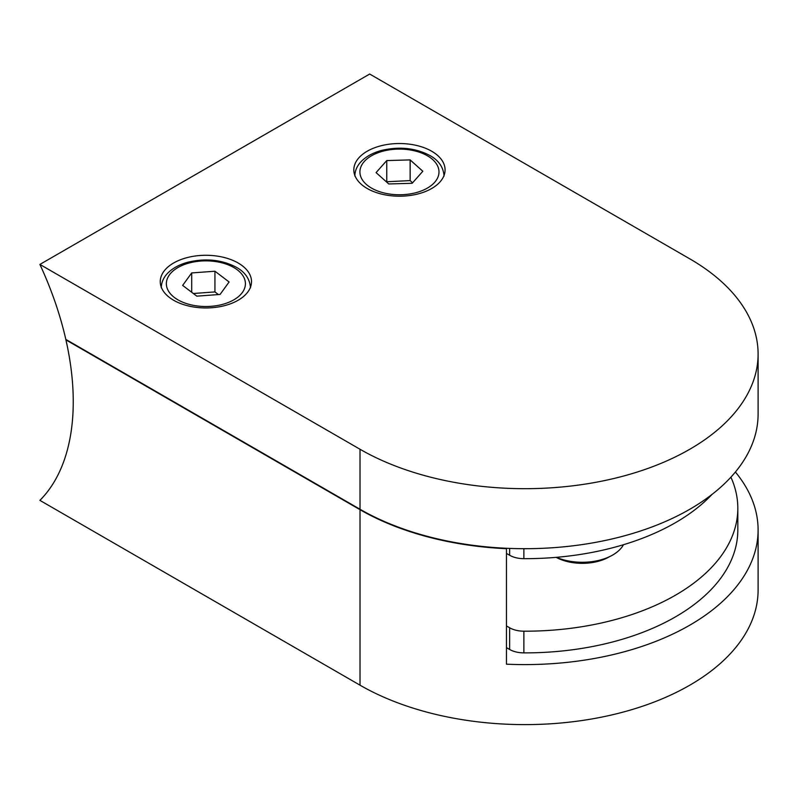 <?xml version="1.0" encoding="UTF-8"?>
<svg xmlns="http://www.w3.org/2000/svg" width="798" height="798" viewBox="0 0 798 798"><rect width="100%" height="100%" fill="white"/><g stroke="black" fill="none" stroke-linecap="round" stroke-linejoin="round"><path stroke-width="1.2" d="M388.766 183.959L412.147 183.291L422.83 171.261L410.132 159.909L386.751 160.578L376.067 172.607L388.766 183.959M412.586 182.792L410.132 180.597L386.312 181.764M386.751 181.276L386.751 160.578M410.132 180.597L410.132 159.909M196.837 296.158L220.068 294.442L229.106 281.973L214.931 271.22L191.7 272.936L182.652 285.405L196.837 296.158M191.7 292.258L191.7 272.936M218.423 294.562L214.931 291.918L193.345 293.504M214.931 291.918L214.931 271.22M730.898 477.174A212.916 122.922 180 0 1 737.821 508.276A212.916 122.922 180 0 1 523.877 631.198A20.279 11.711 180 0 1 509.633 627.767L506.451 625.931M609.592 556.645A38.025 21.955 180 0 1 556.166 557.353M66.284 339.679L65.925 339.888A244.846 141.366 60 0 1 39.9 500.366L360.018 685.183A233.186 134.633 0 0 0 614.151 714.37A233.186 134.633 0 0 0 758.1 589.981L758.1 529.962A233.186 134.633 180 0 1 506.451 664.175L506.451 548.695A233.186 134.633 180 0 1 360.018 509.683L360.018 685.183M737.821 508.276L737.821 529.962A212.916 122.922 180 0 1 523.877 652.884A20.279 11.711 180 0 1 509.633 649.462L506.451 647.617M735.397 472.017A233.186 134.633 180 0 1 758.1 529.962M505.663 548.246L506.451 548.695M65.925 339.888L360.018 509.683M238.143 262.991A45.626 26.344 0 0 0 188.428 257.285A45.626 26.344 0 0 0 160.258 281.614A45.626 26.344 0 0 0 173.625 300.248A45.626 26.344 0 0 0 223.34 305.953A45.626 26.344 0 0 0 251.51 281.614A45.626 26.344 0 0 0 238.143 262.991M431.708 151.241A45.626 26.344 0 0 0 381.993 145.525A45.626 26.344 0 0 0 353.823 169.864A45.626 26.344 0 0 0 367.19 188.488A45.626 26.344 0 0 0 416.905 194.203A45.626 26.344 0 0 0 445.075 169.864A45.626 26.344 0 0 0 431.708 151.241M689.801 258.851L369.683 74.034L39.9 264.427L360.018 449.254A233.186 134.633 0 0 0 614.151 478.431A233.186 134.633 0 0 0 758.1 354.053A233.186 134.633 0 0 0 689.801 258.851M39.9 264.427A244.846 141.366 60 0 1 65.825 339.409L360.018 509.264A233.186 134.633 0 0 0 614.151 538.451A233.186 134.633 0 0 0 758.1 414.072L758.1 354.053M623.447 544.725A43.092 24.878 180 0 1 556.435 557.323M506.451 553.413L509.633 555.248A20.279 11.711 0 0 0 523.877 558.68A212.916 122.922 0 0 0 712.015 494.421M371.489 188.079A39.541 22.833 0 0 0 427.409 188.079A39.541 22.833 0 0 0 427.409 155.79A39.541 22.833 0 0 0 371.489 155.79A39.541 22.833 0 0 0 371.489 188.079M177.924 299.829A39.541 22.833 0 0 0 233.844 299.829A39.541 22.833 0 0 0 233.844 267.549A39.541 22.833 0 0 0 177.924 267.549A39.541 22.833 0 0 0 177.924 299.829M509.633 627.767L509.633 649.462M523.877 631.198L523.877 652.884M360.018 449.254L360.018 509.264M523.877 548.695L523.877 558.68M509.633 548.416L509.633 555.248M444.057 176.069C443.419 167.251 438.71 160.408 429.942 155.54C415.658 148.039 399.688 146.293 382.043 150.323C373.454 152.558 366.631 156.159 361.564 161.136C357.175 165.565 354.93 170.543 354.841 176.069M250.492 287.829C249.854 279.011 245.146 272.168 236.378 267.29C222.083 259.789 206.123 258.053 188.478 262.073C179.889 264.308 173.056 267.909 167.999 272.886C163.6 277.315 161.366 282.293 161.276 287.829"/></g></svg>
